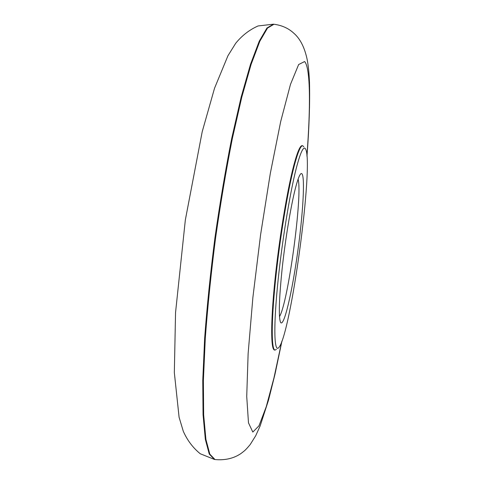 <?xml version="1.0" encoding="UTF-8"?>
<svg xmlns="http://www.w3.org/2000/svg" width="484" height="484" viewBox="0 0 484 484"><rect width="100%" height="100%" fill="white"/><g stroke="black" fill="none" stroke-linecap="round" stroke-linejoin="round"><path stroke-width="0.73" d="M296.396 167.797C300.661 151.68 303.734 145.454 305.622 149.12C313.922 164.149 290.739 335.321 278.742 347.597C274.38 352.794 273.369 329.58 277.35 287.726C281.295 245.993 289.68 193.673 296.396 167.797M295.21 189.099C297.345 180.713 299.124 175.692 300.558 174.04C305.464 168.656 303.777 207.442 298.077 249.157C292.481 290.884 283.787 328.721 280.49 322.229C278.5 316.609 279.074 298.543 282.214 268.033C285.36 239.223 290.739 206.795 295.21 189.099M276.4 349.357L275.033 350.089C271.361 349.865 271.161 322.925 275.408 281.289C279.631 239.737 287.72 190.648 294.266 165.709C297.866 152.164 300.679 145.502 302.706 145.732L303.831 146.797M275.033 350.089L274.507 350.011C270.816 349.787 270.598 322.846 274.833 281.21C279.044 239.659 287.145 190.575 293.709 165.643C297.315 152.091 300.141 145.436 302.179 145.672L302.706 145.732M298.096 179.189C302.742 194.762 288.107 302.833 279.486 316.609M214.479 459.455L200.273 453.768C192.977 447.845 187.314 440.343 183.285 431.262L179.092 417.269L174.337 372.613L175.547 312.579L185.342 219.954L202.209 131.715L214.527 88.251L227.952 55.727L235.702 43.288C241.958 35.58 249.417 29.802 258.087 25.948L273.424 24.2L266.956 28.005L259.236 41.213L250.5 64.318L241.153 97.109L231.697 138.484C225.526 169.739 219.936 202.875 214.926 237.898C210.437 272.988 207.013 306.42 204.653 338.189L202.76 380.587L203.056 414.685L205.325 439.278L209.257 454.065L214.479 459.455L215.017 459.54C224.951 460.453 233.548 458.487 240.808 453.641C244.638 450.634 244.783 450.991 250.186 444.572L255.721 435.727L260.192 425.823L268.559 399.99L275.015 374.132L281.966 340.996M273.424 24.2L273.968 24.254L267.525 28.066L259.823 41.279L251.111 64.39L241.776 97.181L232.338 138.563C226.173 169.817 220.583 202.959 215.58 237.983C211.091 273.079 207.66 306.511 205.289 338.286L203.383 380.684L203.655 414.776L205.906 439.375L209.82 454.161L215.017 459.54M306.916 155.642C310.643 107.176 310.528 67.754 304.605 61.553L298.64 64.535L290.485 84.379L280.714 121.454L270.32 173.363L260.61 234.601L252.896 297.358L248.135 353.459L246.725 396.444L248.48 422.828L252.817 432.079L258.988 425.811L266.26 406.699L274.004 377.714L281.73 341.656M306.977 156.35C309.143 128.103 309.984 103.534 309.5 82.649C309.01 72.001 308.502 67.433 307.364 60.512C304.884 48.013 300.395 38.938 293.897 33.287C288.555 28.308 281.906 25.301 273.968 24.254"/></g></svg>
